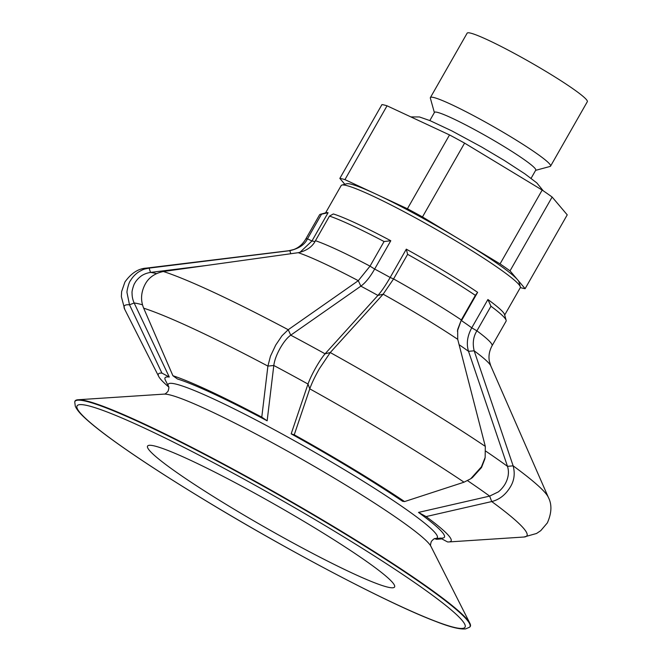 <?xml version="1.0" encoding="UTF-8"?>
<svg xmlns="http://www.w3.org/2000/svg" width="662" height="662" viewBox="0 0 662 662"><rect width="100%" height="100%" fill="white"/><g stroke="black" fill="none" stroke-linecap="round" stroke-linejoin="round"><path stroke-width="0.99" d="M504.676 315.038L520.274 287.697A103.082 8.962 -150.3 0 0 520.315 286.82A103.082 8.962 -150.3 0 0 460.545 243.74A103.082 8.962 -150.3 0 0 341.915 185.062A103.082 8.962 -150.3 0 0 341.187 185.542L325.588 212.891M168.711 386.972A168.487 14.647 29.7 0 1 158.681 376.413A168.487 14.647 29.7 0 1 161.925 373.103L129.504 304.785L127.013 292.662C126.583 291.594 128.9 282.062 130.422 280.688C132.408 277.304 135.065 274.449 138.383 272.115C144.051 268.772 144.018 269.194 149.124 268.102L289.84 250.691C298.943 248.548 304.826 244.584 307.491 238.8A107.352 9.334 29.7 0 0 305.546 239.412L319.58 214.802A107.352 9.334 29.7 0 1 320.342 214.298L326.126 212.742A103.082 8.962 29.7 0 1 328.087 212.701L311.951 241.001A103.082 8.962 29.7 0 1 314.922 241.597M329.494 216.093L315.46 240.703C312.414 246.744 306.68 250.741 298.248 252.694L163.349 271.494C154.792 273.332 148.735 277.568 145.185 284.213C140.94 292.298 140.435 300.283 143.671 308.169L172.914 375.726A168.487 14.647 29.7 0 1 261.78 417.159L267.903 366.094L270.452 356.214L275.715 345.076L282.004 335.75L288.218 329.717L358.291 280.688L370.025 266.149L384.068 241.539A107.352 9.334 29.7 0 0 352.101 225.552A107.352 9.334 29.7 0 0 329.494 216.093L333.342 213.958A103.082 8.962 29.7 0 1 356.628 223.549A103.082 8.962 29.7 0 1 390.787 240.745L374.651 269.045A103.082 8.962 29.7 0 1 390.166 277.469L406.311 249.169A103.082 8.962 29.7 0 1 444.756 271.42A103.082 8.962 29.7 0 1 477.633 292.339L461.497 320.64A103.082 8.962 29.7 0 1 471.766 327.822L487.902 299.522A103.082 8.962 29.7 0 1 503.07 312.174A103.082 8.962 29.7 0 1 504.527 314.5L506.132 320.276A107.352 9.334 29.7 0 1 506.082 321.186L492.048 345.787C489.284 351.001 488.399 356.164 489.383 361.278L490.782 365.871L548.351 497.369C552.067 504.518 551.727 513.042 547.333 522.922L540.755 530.659L536.534 533.481L523.923 537.023A231.774 20.15 29.7 0 0 491.725 501.556L426.063 516.583A168.487 14.647 29.7 0 1 448.886 541.938A168.487 14.647 29.7 0 1 447.537 541.93L440.189 538.007M426.063 516.583L418.5 512.413A160.816 13.985 29.7 0 1 442.324 538.098L435.315 538.554C434.603 538.28 433.287 539.24 431.359 541.433C430.457 544.205 430.3 545.827 430.896 546.299L469.863 623.265A227.505 19.777 29.7 0 1 469.863 626.964L469.532 627.245A227.356 19.769 29.7 0 0 338.216 529.807A227.356 19.769 29.7 0 0 74.748 402.066L74.823 401.635A227.505 19.777 29.7 0 1 78 399.757A227.505 19.777 29.7 0 1 338.456 529.468A227.505 19.777 29.7 0 1 469.863 623.265M418.5 512.413L489.648 496.111L498.387 491.858C500.985 489.756 503.228 487.141 505.123 484.021C508.482 477.906 509.268 472.014 507.497 466.346L468.522 351.323C466.214 343.81 467.289 335.973 471.766 327.822L476.913 330.843C473.305 336.561 472.395 343.222 474.166 350.819L513.133 465.833C515.193 473.57 514.242 480.637 510.286 487.042C505.536 494.837 499.347 499.678 491.725 501.556L489.648 496.111A229.408 19.943 29.7 0 0 467.587 480.678M406.311 249.169L407.618 254.332L393.576 278.942L383.149 294.193L330.255 352.548L319.349 368.775C314.864 376.736 311.67 383.422 309.775 388.842L294.242 434.793L291.172 433.858A160.816 13.985 29.7 0 1 351.249 468.622A160.816 13.985 29.7 0 1 402.612 501.308L404.581 501.573L464.021 482.193L470.715 478.767L481.415 466.859L485.155 457.417L485.312 446.395L457.715 339.316L457.674 329.494L461.331 319.945L475.366 295.343L477.633 292.339M341.915 185.062L346.731 183.763A99.532 8.656 29.7 0 1 461.273 240.414A99.532 8.656 29.7 0 1 518.983 282.012L520.315 286.82M320.342 214.298A107.352 9.334 29.7 0 1 321.525 214.19L328.087 212.701M384.068 241.539L390.787 240.745M407.618 254.332A107.352 9.334 29.7 0 1 443.879 275.409A107.352 9.334 29.7 0 1 475.366 295.343M487.902 299.522L490.956 306.233A107.352 9.334 29.7 0 1 504.609 317.851A107.352 9.334 29.7 0 1 506.132 320.276M229.937 506.72A142.189 12.363 -150.3 0 0 394.577 586.987A142.189 12.363 -150.3 0 0 312.191 526.356A142.189 12.363 -150.3 0 0 147.56 446.089A142.189 12.363 -150.3 0 0 229.937 506.72M291.172 433.858L307.995 384.051C309.708 379.318 312.365 373.749 315.981 367.336C319.465 361.295 322.493 356.785 325.075 353.814L377.911 295.426C381.42 291.503 385.507 285.521 390.166 277.469L393.576 278.942A107.352 9.334 29.7 0 1 461.331 319.945L457.392 331.108M143.671 308.169A231.774 20.15 29.7 0 1 267.903 366.094L273.803 365.482C274.498 360.244 276.666 354.41 280.316 347.955C283.849 341.865 287.325 337.595 290.742 335.171L360.856 286.158C365.474 282.823 370.075 277.121 374.651 269.045L370.025 266.149A107.352 9.334 29.7 0 0 315.46 240.703M472.742 477.219L481.522 467.521L484.476 459.891M441.827 538.885L436.548 539.307A168.487 14.647 29.7 0 1 434.686 538.686M490.956 306.233L476.913 330.843A107.352 9.334 29.7 0 1 492.048 345.787M294.242 434.793A168.487 14.647 29.7 0 1 404.581 501.573M299.878 252.404L311.951 241.001L307.491 238.8L321.525 214.19M464.021 482.193A231.774 20.15 29.7 0 0 309.775 388.842L307.995 384.051A229.408 19.943 29.7 0 0 273.803 365.482L267.15 420.809L261.78 417.159M172.914 375.726L177.399 378.962A160.816 13.985 29.7 0 1 267.15 420.809M305.546 239.412C302.468 244.443 298.479 247.836 293.564 249.591L288.905 250.716L146.418 268.11C138.366 268.549 131.208 273.174 124.936 281.995L121.626 291.594L121.353 296.659L124.713 309.32A231.774 20.15 29.7 0 1 129.504 304.785L134.154 302.997L169.273 377.026L161.925 373.103M435.315 538.554A154.908 13.472 29.7 0 0 347.583 471.634A154.908 13.472 29.7 0 0 168.504 386.368L165.335 380.104A160.816 13.985 29.7 0 1 169.273 377.026M142.495 304.801A229.408 19.943 29.7 0 0 134.154 302.997C132.723 299.812 132.028 296.51 132.061 293.101C131.581 291.172 134.096 283.758 134.692 283.319C136.107 280.647 138.35 278.156 141.42 275.847C143.977 274.134 147.005 272.992 150.506 272.421L206.048 265.536M436.548 539.307L435.488 538.545M387.047 105.804A110.198 9.582 29.7 0 0 381.949 104.588L339.846 178.409A110.198 9.582 29.7 0 1 344.935 179.625L387.047 105.804L449.531 134.932A110.198 9.582 29.7 0 1 464.592 143.116L542.17 190.068L500.058 263.89A110.198 9.582 29.7 0 1 510.03 270.857L552.133 197.036L567.235 214.852L525.123 288.673A110.198 9.582 29.7 0 1 522.864 288.243A110.198 9.582 29.7 0 1 520.332 287.556M434.371 112.573L430.366 98.166A69.171 6.016 29.7 0 1 430.399 97.579L467.14 33.166A69.171 6.016 29.7 0 1 470.492 33.1A69.171 6.016 29.7 0 1 538.843 67.21A69.171 6.016 29.7 0 1 587.318 101.708L550.577 166.121A69.171 6.016 29.7 0 1 550.089 166.452L535.649 170.341M430.399 97.579A69.171 6.016 29.7 0 1 433.751 97.513A69.171 6.016 29.7 0 1 502.102 131.622A69.171 6.016 29.7 0 1 550.577 166.121M429.82 120.558L434.479 112.383A58.297 5.073 29.7 0 1 437.301 112.325A58.297 5.073 29.7 0 1 494.911 141.072A58.297 5.073 29.7 0 1 535.757 170.142L531.089 178.318M542.17 190.068A110.198 9.582 29.7 0 1 552.133 197.036M449.531 134.932L407.42 208.753A110.198 9.582 29.7 0 1 422.48 216.937L464.592 143.116M525.123 288.673L510.03 270.857M500.058 263.89L422.48 216.937M407.42 208.753L344.935 179.625M339.846 178.409L344.811 184.276M168.504 386.368C169.1 386.84 168.942 388.462 168.04 391.242C166.112 393.427 164.797 394.387 164.085 394.113A154.908 13.472 29.7 0 1 341.427 482.433A154.908 13.472 29.7 0 1 430.896 546.299M335.667 531.958A223.351 19.421 29.7 0 1 454.256 627.402A223.351 19.421 29.7 0 1 206.461 501.109A223.351 19.421 29.7 0 1 87.88 405.665A223.351 19.421 29.7 0 1 335.667 531.958M288.905 250.716A116.992 10.17 29.7 0 1 289.84 250.691L290.8 253.736M146.418 268.11A232.933 20.249 29.7 0 1 149.124 268.102L150.506 272.421A230.368 20.026 29.7 0 1 156.464 273.588M298.248 252.694A116.992 10.17 29.7 0 1 323.081 263.062A116.992 10.17 29.7 0 1 358.291 280.688L360.856 286.158A114.427 9.947 29.7 0 1 377.911 295.426L383.149 294.193A116.992 10.17 29.7 0 1 423.101 317.396A116.992 10.17 29.7 0 1 457.715 339.316M163.349 271.494A232.933 20.249 29.7 0 1 214.455 292.687A232.933 20.249 29.7 0 1 288.218 329.717L290.742 335.171A230.368 20.026 29.7 0 1 325.075 353.814L330.255 352.548A232.933 20.249 29.7 0 1 413.593 400.866A232.933 20.249 29.7 0 1 485.312 446.395M459.105 344.703A114.427 9.947 29.7 0 1 468.522 351.323L474.166 350.819A116.992 10.17 29.7 0 1 489.284 363.653A116.992 10.17 29.7 0 1 490.782 365.871M485.908 451.236A230.368 20.026 29.7 0 1 507.497 466.346L513.133 465.833A232.933 20.249 29.7 0 1 545.356 492.958A232.933 20.249 29.7 0 1 548.351 497.369M410.879 116.909L419.451 116.959L430.085 120.666L451.765 130.853L481.398 146.865L504.32 160.452L524.983 173.907L536.841 182.935L543.221 190.78M74.748 402.066L75.302 406.245C76.66 409.348 79.465 412.889 83.735 416.87C89.817 422.679 98.812 429.936 110.728 438.649C134.94 456.3 166.824 477.103 206.362 501.068C288.922 551.214 388.983 603.777 435.381 621.304C449.755 626.988 459.833 629.521 465.618 628.9L469.532 627.245M448.886 541.938L523.923 537.023M158.681 376.413L124.713 309.32M164.085 394.113L78 399.757M472.585 477.451L470.715 478.767M485.155 457.417L484.634 459.66"/></g></svg>
